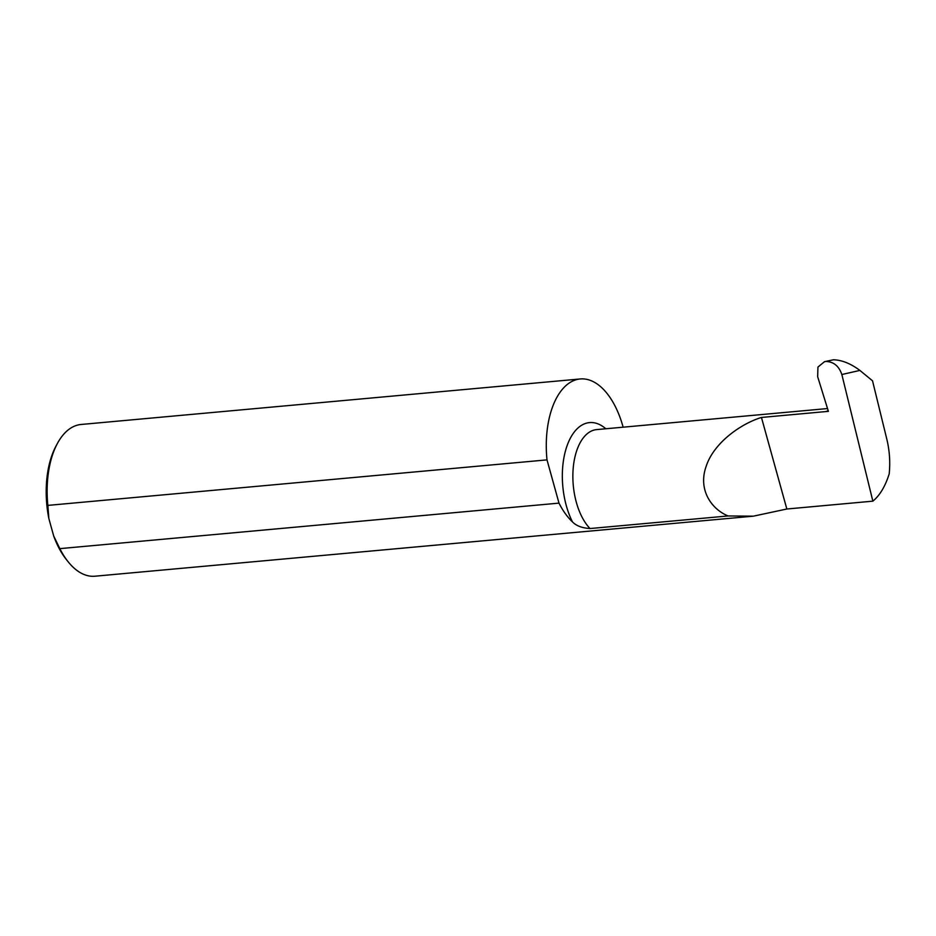 <?xml version="1.0" encoding="UTF-8"?>
<svg xmlns="http://www.w3.org/2000/svg" width="936" height="936" viewBox="0 0 936 936"><rect width="100%" height="100%" fill="white"/><g stroke="black" fill="none" stroke-linecap="round" stroke-linejoin="round"><path stroke-width="1.4" d="M53.691 535.989L59.834 548.636A76.179 40.459 84.8 0 0 68.141 561.764L66.362 559.541A73.137 38.832 -95.2 0 1 53.691 535.989L48.847 518.521L47.853 505.393A76.179 40.459 84.8 0 1 57.365 443.524A76.179 40.459 84.8 0 1 81.093 424.476L580.238 378.963A76.179 40.459 84.8 0 0 546.998 459.88L47.853 505.393M68.141 561.764A76.179 40.459 84.8 0 0 94.922 576.213L753.386 516.169L728.114 515.958C711.816 509.383 697.741 490.078 706.118 466.456C713.723 442.833 740.774 423.786 761.448 417.456L828.395 411.349L817.666 376.717L817.935 367.076L824.522 361.659L833.403 359.787C841.827 359.997 850.66 363.531 859.891 370.422L872.527 380.812L886.872 439.382C889.574 450.707 890.358 462.208 889.2 473.873C885.269 486.357 879.817 495.46 872.855 501.158L786.837 509.008L753.386 516.169M828.231 410.787L825.564 411.606M59.834 548.636L558.991 503.123A76.179 40.459 84.8 0 0 572.446 521.867C576.237 525.821 582.098 528.044 590.031 528.548L728.114 515.958M623.142 427.19A76.179 40.459 84.8 0 0 580.238 378.963M786.837 509.008L761.448 417.456M827.939 361.003L833.403 359.787M825.739 361.471L824.522 361.659M859.891 370.422L841.85 374.517L872.855 501.158M841.85 374.517C838.937 366.07 833.625 361.717 825.915 361.46M558.991 503.123L546.998 459.88M48.847 518.521A73.137 38.832 -95.2 0 1 56.02 446.039L57.365 443.524M572.446 521.867A60.98 32.386 -95.2 0 1 567.146 445.536A60.98 32.386 -95.2 0 1 605.826 428.758M590.031 528.548A53.364 28.337 -95.2 0 1 573.066 469.966A53.364 28.337 -95.2 0 1 596.641 429.601L827.529 408.552"/></g></svg>
